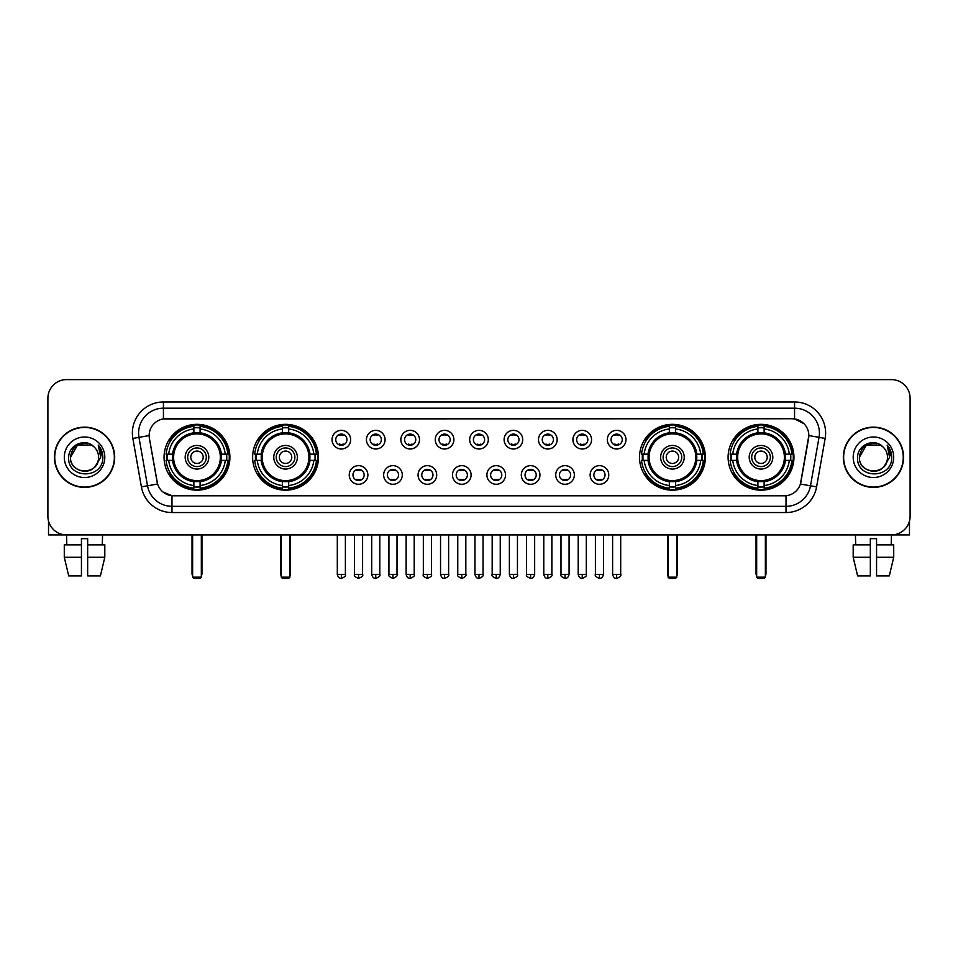 <?xml version="1.0" encoding="UTF-8"?>
<svg xmlns="http://www.w3.org/2000/svg" width="958" height="958" viewBox="0 0 958 958"><rect width="100%" height="100%" fill="white"/><g stroke="black" fill="none" stroke-linecap="round" stroke-linejoin="round"><path stroke-width="1.44" d="M252.637 457.253A32.919 32.919 0 0 0 285.568 490.185A32.919 32.919 0 0 0 318.487 457.253A32.919 32.919 0 0 0 285.568 424.334A32.919 32.919 0 0 0 252.637 457.253M639.513 457.253A32.919 32.919 0 0 0 672.432 490.185A32.919 32.919 0 0 0 705.363 457.253A32.919 32.919 0 0 0 672.432 424.334A32.919 32.919 0 0 0 639.513 457.253M728.092 457.253A32.919 32.919 0 0 0 761.011 490.185A32.919 32.919 0 0 0 793.942 457.253A32.919 32.919 0 0 0 761.011 424.334A32.919 32.919 0 0 0 728.092 457.253M164.058 457.253A32.919 32.919 0 0 0 196.989 490.185A32.919 32.919 0 0 0 229.908 457.253A32.919 32.919 0 0 0 196.989 424.334A32.919 32.919 0 0 0 164.058 457.253M367.872 474.964A9.317 9.317 0 0 1 358.555 484.281A9.317 9.317 0 0 1 349.239 474.964A9.317 9.317 0 0 1 358.555 465.648A9.317 9.317 0 0 1 367.872 474.964M352.963 474.964A5.592 5.592 0 0 0 358.555 480.557A5.592 5.592 0 0 0 364.148 474.964A5.592 5.592 0 0 0 358.555 469.372A5.592 5.592 0 0 0 352.963 474.964M402.288 474.964A9.317 9.317 0 0 1 392.972 484.281A9.317 9.317 0 0 1 383.643 474.964A9.317 9.317 0 0 1 392.972 465.648A9.317 9.317 0 0 1 402.288 474.964M387.379 474.964A5.592 5.592 0 0 0 392.972 480.557A5.592 5.592 0 0 0 398.552 474.964A5.592 5.592 0 0 0 392.972 469.372A5.592 5.592 0 0 0 387.379 474.964M436.692 474.964A9.317 9.317 0 0 1 427.376 484.281A9.317 9.317 0 0 1 418.059 474.964A9.317 9.317 0 0 1 427.376 465.648A9.317 9.317 0 0 1 436.692 474.964M421.783 474.964A5.592 5.592 0 0 0 427.376 480.557A5.592 5.592 0 0 0 432.968 474.964A5.592 5.592 0 0 0 427.376 469.372A5.592 5.592 0 0 0 421.783 474.964M471.108 474.964A9.317 9.317 0 0 1 461.792 484.281A9.317 9.317 0 0 1 452.475 474.964A9.317 9.317 0 0 1 461.792 465.648A9.317 9.317 0 0 1 471.108 474.964M456.2 474.964A5.592 5.592 0 0 0 461.792 480.557A5.592 5.592 0 0 0 467.384 474.964A5.592 5.592 0 0 0 461.792 469.372A5.592 5.592 0 0 0 456.2 474.964M505.525 474.964A9.317 9.317 0 0 1 496.208 484.281A9.317 9.317 0 0 1 486.892 474.964A9.317 9.317 0 0 1 496.208 465.648A9.317 9.317 0 0 1 505.525 474.964M490.616 474.964A5.592 5.592 0 0 0 496.208 480.557A5.592 5.592 0 0 0 501.8 474.964A5.592 5.592 0 0 0 496.208 469.372A5.592 5.592 0 0 0 490.616 474.964M539.941 474.964A9.317 9.317 0 0 1 530.624 484.281A9.317 9.317 0 0 1 521.308 474.964A9.317 9.317 0 0 1 530.624 465.648A9.317 9.317 0 0 1 539.941 474.964M525.032 474.964A5.592 5.592 0 0 0 530.624 480.557A5.592 5.592 0 0 0 536.217 474.964A5.592 5.592 0 0 0 530.624 469.372A5.592 5.592 0 0 0 525.032 474.964M574.357 474.964A9.317 9.317 0 0 1 565.028 484.281A9.317 9.317 0 0 1 555.712 474.964A9.317 9.317 0 0 1 565.028 465.648A9.317 9.317 0 0 1 574.357 474.964M559.448 474.964A5.592 5.592 0 0 0 565.028 480.557A5.592 5.592 0 0 0 570.621 474.964A5.592 5.592 0 0 0 565.028 469.372A5.592 5.592 0 0 0 559.448 474.964M608.761 474.964A9.317 9.317 0 0 1 599.445 484.281A9.317 9.317 0 0 1 590.128 474.964A9.317 9.317 0 0 1 599.445 465.648A9.317 9.317 0 0 1 608.761 474.964M593.852 474.964A5.592 5.592 0 0 0 599.445 480.557A5.592 5.592 0 0 0 605.037 474.964A5.592 5.592 0 0 0 599.445 469.372A5.592 5.592 0 0 0 593.852 474.964M350.664 439.674A9.317 9.317 0 0 1 341.347 449.003A9.317 9.317 0 0 1 332.031 439.674A9.317 9.317 0 0 1 341.347 430.358A9.317 9.317 0 0 1 350.664 439.674M335.755 439.674A5.592 5.592 0 0 0 341.347 445.266A5.592 5.592 0 0 0 346.94 439.674A5.592 5.592 0 0 0 341.347 434.094A5.592 5.592 0 0 0 335.755 439.674M385.08 439.674A9.317 9.317 0 0 1 375.764 449.003A9.317 9.317 0 0 1 366.447 439.674A9.317 9.317 0 0 1 375.764 430.358A9.317 9.317 0 0 1 385.08 439.674M370.171 439.674A5.592 5.592 0 0 0 375.764 445.266A5.592 5.592 0 0 0 381.356 439.674A5.592 5.592 0 0 0 375.764 434.094A5.592 5.592 0 0 0 370.171 439.674M419.496 439.674A9.317 9.317 0 0 1 410.168 449.003A9.317 9.317 0 0 1 400.851 439.674A9.317 9.317 0 0 1 410.168 430.358A9.317 9.317 0 0 1 419.496 439.674M404.587 439.674A5.592 5.592 0 0 0 410.168 445.266A5.592 5.592 0 0 0 415.76 439.674A5.592 5.592 0 0 0 410.168 434.094A5.592 5.592 0 0 0 404.587 439.674M453.9 439.674A9.317 9.317 0 0 1 444.584 449.003A9.317 9.317 0 0 1 435.267 439.674A9.317 9.317 0 0 1 444.584 430.358A9.317 9.317 0 0 1 453.9 439.674M438.992 439.674A5.592 5.592 0 0 0 444.584 445.266A5.592 5.592 0 0 0 450.176 439.674A5.592 5.592 0 0 0 444.584 434.094A5.592 5.592 0 0 0 438.992 439.674M488.317 439.674A9.317 9.317 0 0 1 479 449.003A9.317 9.317 0 0 1 469.683 439.674A9.317 9.317 0 0 1 479 430.358A9.317 9.317 0 0 1 488.317 439.674M473.408 439.674A5.592 5.592 0 0 0 479 445.266A5.592 5.592 0 0 0 484.592 439.674A5.592 5.592 0 0 0 479 434.094A5.592 5.592 0 0 0 473.408 439.674M522.733 439.674A9.317 9.317 0 0 1 513.416 449.003A9.317 9.317 0 0 1 504.1 439.674A9.317 9.317 0 0 1 513.416 430.358A9.317 9.317 0 0 1 522.733 439.674M507.824 439.674A5.592 5.592 0 0 0 513.416 445.266A5.592 5.592 0 0 0 519.008 439.674A5.592 5.592 0 0 0 513.416 434.094A5.592 5.592 0 0 0 507.824 439.674M557.149 439.674A9.317 9.317 0 0 1 547.832 449.003A9.317 9.317 0 0 1 538.504 439.674A9.317 9.317 0 0 1 547.832 430.358A9.317 9.317 0 0 1 557.149 439.674M542.24 439.674A5.592 5.592 0 0 0 547.832 445.266A5.592 5.592 0 0 0 553.413 439.674A5.592 5.592 0 0 0 547.832 434.094A5.592 5.592 0 0 0 542.24 439.674M591.553 439.674A9.317 9.317 0 0 1 582.236 449.003A9.317 9.317 0 0 1 572.92 439.674A9.317 9.317 0 0 1 582.236 430.358A9.317 9.317 0 0 1 591.553 439.674M576.644 439.674A5.592 5.592 0 0 0 582.236 445.266A5.592 5.592 0 0 0 587.829 439.674A5.592 5.592 0 0 0 582.236 434.094A5.592 5.592 0 0 0 576.644 439.674M625.969 439.674A9.317 9.317 0 0 1 616.653 449.003A9.317 9.317 0 0 1 607.336 439.674A9.317 9.317 0 0 1 616.653 430.358A9.317 9.317 0 0 1 625.969 439.674M611.06 439.674A5.592 5.592 0 0 0 616.653 445.266A5.592 5.592 0 0 0 622.245 439.674A5.592 5.592 0 0 0 616.653 434.094A5.592 5.592 0 0 0 611.06 439.674M141.401 486.88L132.851 438.429A31.063 31.063 0 0 1 163.435 401.977L794.565 401.977A31.063 31.063 0 0 1 825.149 438.429L816.599 486.88A31.063 31.063 0 0 1 786.015 512.542L171.985 512.542A31.063 31.063 0 0 1 141.401 486.88L147.508 485.802L138.97 437.351A24.848 24.848 0 0 1 163.435 408.18L794.565 408.18A24.848 24.848 0 0 1 819.03 437.351L810.492 485.802A24.848 24.848 0 0 1 786.015 506.327L171.985 506.327A24.848 24.848 0 0 1 147.508 485.802L157.591 484.018L149.412 438.429A16.777 16.777 0 0 1 165.926 418.742L792.074 418.742A16.777 16.777 0 0 1 808.588 438.429L800.924 481.91A16.777 16.777 0 0 1 784.41 495.777L173.59 495.777A16.777 16.777 0 0 1 157.076 481.91L149.412 438.429L149.34 433.028M167.015 460.367A30.129 30.129 0 0 1 167.015 454.152M731.05 460.367A30.129 30.129 0 0 1 731.05 454.152M642.471 460.367A30.129 30.129 0 0 1 642.471 454.152M255.594 460.367A30.129 30.129 0 0 1 255.594 454.152M54.426 457.253A30.129 30.129 0 0 0 84.555 487.382A30.129 30.129 0 0 0 114.673 457.253A30.129 30.129 0 0 0 84.555 427.136A30.129 30.129 0 0 0 54.426 457.253M843.327 457.253A30.129 30.129 0 0 0 873.445 487.382A30.129 30.129 0 0 0 903.574 457.253A30.129 30.129 0 0 0 873.445 427.136A30.129 30.129 0 0 0 843.327 457.253M163.435 401.977L163.435 418.933L792.074 418.742L794.565 418.933L803.93 423.652M784.41 495.777L173.59 495.777M171.985 512.542L171.985 495.693L163.028 492.029M825.149 438.429L808.851 435.555L800.409 484.018L816.599 486.88M910.1 398.241A18.633 18.633 0 0 0 891.467 379.608L66.533 379.608A18.633 18.633 0 0 0 47.9 398.241L47.9 516.266A18.633 18.633 0 0 0 66.533 534.911L891.467 534.911A18.633 18.633 0 0 0 910.1 516.266L910.1 398.241L910.1 516.266M47.9 398.241L47.9 516.266M891.467 379.608L66.533 379.608M66.809 544.851L66.533 534.911L891.467 534.911L891.191 544.851M114.361 457.253A29.818 29.818 0 0 0 84.555 427.448A29.818 29.818 0 0 0 54.738 457.253A29.818 29.818 0 0 0 84.555 487.071A29.818 29.818 0 0 0 114.361 457.253M93.752 446.656A14.035 14.035 0 0 1 98.59 457.253C99.452 475.372 69.647 475.372 70.509 457.253L77.526 445.099L91.573 445.099L93.752 446.656C85.13 437.626 68.545 445.063 68.701 457.253C67.12 478.928 102.255 479.503 102.829 458.307L102.853 457.253C102.805 452.655 101.273 448.607 98.267 445.123L100.686 457.253L95.309 466.283A14.035 14.035 0 0 0 98.59 457.253C99.452 475.372 69.647 475.372 70.509 457.253C71.874 447.17 77.658 442.62 87.861 443.614M95.309 466.283C87.861 476.354 69.778 469.911 70.509 457.253M64.294 457.253A20.25 20.25 0 0 0 84.555 477.515A20.25 20.25 0 0 0 104.805 457.253A20.25 20.25 0 0 0 84.555 437.004A20.25 20.25 0 0 0 64.294 457.253M98.399 445.278L102.853 457.792M48.523 521.044L48.523 534.911L120.576 534.911M64.282 544.851L64.282 557.269L68.701 575.902L64.282 557.269L64.282 544.851L81.442 544.851L81.442 538.635L87.657 538.635L87.657 544.851L104.817 544.851L104.817 557.269L100.398 575.902L104.817 557.269L87.657 557.269L87.657 544.851L87.657 575.902L100.398 575.902M102.566 534.911L102.29 544.851M81.442 544.851L81.442 575.902L68.701 575.902M64.282 557.269L81.442 557.269M903.262 457.253A29.818 29.818 0 0 0 873.445 427.448A29.818 29.818 0 0 0 843.639 457.253A29.818 29.818 0 0 0 873.445 487.071A29.818 29.818 0 0 0 903.262 457.253M882.641 446.656A14.035 14.035 0 0 1 887.491 457.253C888.353 475.372 858.548 475.372 859.41 457.253L866.427 445.099L880.474 445.099L882.641 446.656C874.031 437.626 857.446 445.063 857.602 457.253C856.021 478.928 891.156 479.503 891.73 458.307L891.754 457.253C891.706 452.655 890.174 448.607 887.168 445.123L889.587 457.253L884.21 466.283A14.035 14.035 0 0 0 887.491 457.253C888.353 475.372 858.548 475.372 859.41 457.253C860.775 447.17 866.559 442.62 876.762 443.614M884.21 466.283C876.762 476.354 858.679 469.911 859.41 457.253M853.195 457.253A20.25 20.25 0 0 0 873.445 477.515A20.25 20.25 0 0 0 893.706 457.253A20.25 20.25 0 0 0 873.445 437.004A20.25 20.25 0 0 0 853.195 457.253M887.3 445.278L891.754 457.792M221.13 460.367A24.345 24.345 0 0 0 200.09 433.112L200.09 433.112A24.345 24.345 0 0 0 172.835 460.367A24.345 24.345 0 0 0 221.13 460.367L221.13 460.367A24.345 24.345 0 0 1 200.09 481.407L200.09 485.538A28.453 28.453 0 0 0 225.262 460.367L227.884 460.367A31.063 31.063 0 0 1 200.09 488.161L200.09 485.538M167.638 460.367A29.506 29.506 0 0 1 167.638 454.152M200.09 427.915A29.506 29.506 0 0 0 193.875 427.915M226.328 454.152A29.506 29.506 0 0 1 226.328 460.367M225.262 454.152L227.884 454.152A31.063 31.063 0 0 0 200.09 426.358L200.09 432.812A24.645 24.645 0 0 1 221.43 454.152L225.262 454.152A28.453 28.453 0 0 0 200.09 428.98M168.704 460.367L166.081 460.367A31.063 31.063 0 0 0 193.875 488.161L193.875 481.706A24.645 24.645 0 0 1 172.536 460.367L168.704 460.367A28.453 28.453 0 0 0 193.875 485.538M225.262 460.367L221.43 460.367A24.645 24.645 0 0 1 200.09 481.706L200.09 481.407M172.835 460.367L172.835 460.367A24.345 24.345 0 0 0 193.875 481.407M200.09 486.604A29.506 29.506 0 0 1 193.875 486.604M193.875 428.98L193.875 426.358A31.063 31.063 0 0 0 166.081 454.152L172.536 454.152A24.645 24.645 0 0 1 193.875 432.812L193.875 428.98A28.453 28.453 0 0 0 168.704 454.152M220.34 457.253A23.351 23.351 0 0 1 196.989 480.617A23.351 23.351 0 0 1 173.626 457.253A23.351 23.351 0 0 1 196.989 433.902A23.351 23.351 0 0 1 220.34 457.253M208.784 457.253A11.807 11.807 0 0 0 196.989 445.458A11.807 11.807 0 0 0 185.181 457.253A11.807 11.807 0 0 0 196.989 469.061A11.807 11.807 0 0 0 208.784 457.253M206.305 457.253A9.317 9.317 0 0 0 196.989 447.937A9.317 9.317 0 0 0 187.66 457.253A9.317 9.317 0 0 0 196.989 466.582A9.317 9.317 0 0 0 206.305 457.253M203.192 457.253A6.215 6.215 0 0 1 196.989 463.468A6.215 6.215 0 0 1 190.774 457.253A6.215 6.215 0 0 1 196.989 451.05A6.215 6.215 0 0 1 203.192 457.253A6.215 6.215 0 0 1 196.989 463.468A6.215 6.215 0 0 1 190.774 457.253A6.215 6.215 0 0 1 196.989 451.05A6.215 6.215 0 0 1 203.192 457.253M170.847 440.488L169.374 440.488A32.297 32.297 0 0 1 229.285 457.253A32.297 32.297 0 0 1 169.374 474.03L170.847 474.03M192.63 534.911L192.63 577.147L201.336 577.147L201.336 534.911M192.63 577.147L193.875 578.393L200.09 578.393L201.336 577.147M309.721 460.367A24.345 24.345 0 0 0 288.669 433.112L288.669 433.112A24.345 24.345 0 0 0 261.414 460.367A24.345 24.345 0 0 0 309.721 460.367L309.721 460.367A24.345 24.345 0 0 1 288.669 481.407L288.669 485.538A28.453 28.453 0 0 0 313.841 460.367L316.463 460.367A31.063 31.063 0 0 1 288.669 488.161L288.669 485.538M256.217 460.367A29.506 29.506 0 0 1 256.217 454.152M288.669 427.915A29.506 29.506 0 0 0 282.454 427.915M314.907 454.152A29.506 29.506 0 0 1 314.907 460.367M313.841 454.152L316.463 454.152A31.063 31.063 0 0 0 288.669 426.358L288.669 432.812A24.645 24.645 0 0 1 310.009 454.152L313.841 454.152A28.453 28.453 0 0 0 288.669 428.98M257.283 460.367L254.66 460.367A31.063 31.063 0 0 0 282.454 488.161L282.454 481.706A24.645 24.645 0 0 1 261.115 460.367L257.283 460.367A28.453 28.453 0 0 0 282.454 485.538M313.841 460.367L310.009 460.367A24.645 24.645 0 0 1 288.669 481.706L288.669 481.407M261.414 460.367L261.414 460.367A24.345 24.345 0 0 0 282.454 481.407M288.669 486.604A29.506 29.506 0 0 1 282.454 486.604M282.454 428.98L282.454 426.358A31.063 31.063 0 0 0 254.66 454.152L261.115 454.152A24.645 24.645 0 0 1 282.454 432.812L282.454 428.98A28.453 28.453 0 0 0 257.283 454.152M308.919 457.253A23.351 23.351 0 0 1 285.568 480.617A23.351 23.351 0 0 1 262.205 457.253A23.351 23.351 0 0 1 285.568 433.902A23.351 23.351 0 0 1 308.919 457.253M297.363 457.253A11.807 11.807 0 0 0 285.568 445.458A11.807 11.807 0 0 0 273.76 457.253A11.807 11.807 0 0 0 285.568 469.061A11.807 11.807 0 0 0 297.363 457.253M294.884 457.253A9.317 9.317 0 0 0 285.568 447.937A9.317 9.317 0 0 0 276.251 457.253A9.317 9.317 0 0 0 285.568 466.582A9.317 9.317 0 0 0 294.884 457.253M291.771 457.253A6.215 6.215 0 0 1 285.568 463.468A6.215 6.215 0 0 1 279.353 457.253A6.215 6.215 0 0 1 285.568 451.05A6.215 6.215 0 0 1 291.771 457.253A6.215 6.215 0 0 1 285.568 463.468A6.215 6.215 0 0 1 279.353 457.253A6.215 6.215 0 0 1 285.568 451.05A6.215 6.215 0 0 1 291.771 457.253M259.426 440.488L257.953 440.488A32.297 32.297 0 0 1 317.864 457.253A32.297 32.297 0 0 1 257.953 474.03L259.426 474.03M281.221 534.911L281.221 577.147L289.915 577.147L289.915 534.911M281.221 577.147L282.454 578.393L288.669 578.393L289.915 577.147M696.586 460.367A24.345 24.345 0 0 0 675.546 433.112L675.546 433.112A24.345 24.345 0 0 0 648.279 460.367A24.345 24.345 0 0 0 696.586 460.367L696.586 460.367A24.345 24.345 0 0 1 675.546 481.407L675.546 485.538A28.453 28.453 0 0 0 700.717 460.367L703.34 460.367A31.063 31.063 0 0 1 675.546 488.161L675.546 485.538M643.093 460.367A29.506 29.506 0 0 1 643.093 454.152M675.546 427.915A29.506 29.506 0 0 0 669.331 427.915M701.783 454.152A29.506 29.506 0 0 1 701.783 460.367M700.717 454.152L703.34 454.152A31.063 31.063 0 0 0 675.546 426.358L675.546 432.812A24.645 24.645 0 0 1 696.885 454.152L700.717 454.152A28.453 28.453 0 0 0 675.546 428.98M644.159 460.367L641.537 460.367A31.063 31.063 0 0 0 669.331 488.161L669.331 481.706A24.645 24.645 0 0 1 647.991 460.367L644.159 460.367A28.453 28.453 0 0 0 669.331 485.538M700.717 460.367L696.885 460.367A24.645 24.645 0 0 1 675.546 481.706L675.546 481.407M648.279 460.367L648.279 460.367A24.345 24.345 0 0 0 669.331 481.407M675.546 486.604A29.506 29.506 0 0 1 669.331 486.604M669.331 428.98L669.331 426.358A31.063 31.063 0 0 0 641.537 454.152L647.991 454.152A24.645 24.645 0 0 1 669.331 432.812L669.331 428.98A28.453 28.453 0 0 0 644.159 454.152M695.795 457.253A23.351 23.351 0 0 1 672.432 480.617A23.351 23.351 0 0 1 649.081 457.253A23.351 23.351 0 0 1 672.432 433.902A23.351 23.351 0 0 1 695.795 457.253M684.24 457.253A11.807 11.807 0 0 0 672.432 445.458A11.807 11.807 0 0 0 660.637 457.253A11.807 11.807 0 0 0 672.432 469.061A11.807 11.807 0 0 0 684.24 457.253M681.749 457.253A9.317 9.317 0 0 0 672.432 447.937A9.317 9.317 0 0 0 663.116 457.253A9.317 9.317 0 0 0 672.432 466.582A9.317 9.317 0 0 0 681.749 457.253M678.647 457.253A6.215 6.215 0 0 1 672.432 463.468A6.215 6.215 0 0 1 666.229 457.253A6.215 6.215 0 0 1 672.432 451.05A6.215 6.215 0 0 1 678.647 457.253M646.291 440.488L644.83 440.488A32.297 32.297 0 0 1 704.741 457.253A32.297 32.297 0 0 1 644.83 474.03L646.291 474.03M668.085 534.911L668.085 577.147L676.779 577.147L676.779 534.911M668.085 577.147L669.331 578.393L675.546 578.393L676.779 577.147M785.165 460.367A24.345 24.345 0 0 0 764.125 433.112L764.125 433.112A24.345 24.345 0 0 0 736.87 460.367A24.345 24.345 0 0 0 785.165 460.367L785.165 460.367A24.345 24.345 0 0 1 764.125 481.407L764.125 485.538A28.453 28.453 0 0 0 789.296 460.367L791.919 460.367A31.063 31.063 0 0 1 764.125 488.161L764.125 485.538M731.673 460.367A29.506 29.506 0 0 1 731.673 454.152M764.125 427.915A29.506 29.506 0 0 0 757.91 427.915M790.362 454.152A29.506 29.506 0 0 1 790.362 460.367M789.296 454.152L791.919 454.152A31.063 31.063 0 0 0 764.125 426.358L764.125 432.812A24.645 24.645 0 0 1 785.464 454.152L789.296 454.152A28.453 28.453 0 0 0 764.125 428.98M732.738 460.367L730.116 460.367A31.063 31.063 0 0 0 757.91 488.161L757.91 481.706A24.645 24.645 0 0 1 736.57 460.367L732.738 460.367A28.453 28.453 0 0 0 757.91 485.538M789.296 460.367L785.464 460.367A24.645 24.645 0 0 1 764.125 481.706L764.125 481.407M736.87 460.367L736.87 460.367A24.345 24.345 0 0 0 757.91 481.407M764.125 486.604A29.506 29.506 0 0 1 757.91 486.604M757.91 428.98L757.91 426.358A31.063 31.063 0 0 0 730.116 454.152L736.57 454.152A24.645 24.645 0 0 1 757.91 432.812L757.91 428.98A28.453 28.453 0 0 0 732.738 454.152M784.374 457.253A23.351 23.351 0 0 1 761.011 480.617A23.351 23.351 0 0 1 737.66 457.253A23.351 23.351 0 0 1 761.011 433.902A23.351 23.351 0 0 1 784.374 457.253M772.819 457.253A11.807 11.807 0 0 0 761.011 445.458A11.807 11.807 0 0 0 749.216 457.253A11.807 11.807 0 0 0 761.011 469.061A11.807 11.807 0 0 0 772.819 457.253M770.34 457.253A9.317 9.317 0 0 0 761.011 447.937A9.317 9.317 0 0 0 751.695 457.253A9.317 9.317 0 0 0 761.011 466.582A9.317 9.317 0 0 0 770.34 457.253M767.226 457.253A6.215 6.215 0 0 1 761.011 463.468A6.215 6.215 0 0 1 754.808 457.253A6.215 6.215 0 0 1 761.011 451.05A6.215 6.215 0 0 1 767.226 457.253A6.215 6.215 0 0 1 761.011 463.468A6.215 6.215 0 0 1 754.808 457.253A6.215 6.215 0 0 1 761.011 451.05A6.215 6.215 0 0 1 767.226 457.253M734.87 440.488L733.409 440.488A32.297 32.297 0 0 1 793.32 457.253A32.297 32.297 0 0 1 733.409 474.03L734.87 474.03M756.664 534.911L756.664 577.147L765.37 577.147L765.37 534.911M756.664 577.147L757.91 578.393L764.125 578.393L765.37 577.147M339.479 444.955L339.479 444.069A4.766 4.766 0 0 0 343.215 444.069L343.215 444.955M343.215 434.405L343.215 435.291A4.766 4.766 0 0 0 339.479 435.291L339.479 434.405M373.895 444.955L373.895 444.069A4.766 4.766 0 0 0 377.62 444.069L377.62 444.955M377.62 434.405L377.62 435.291A4.766 4.766 0 0 0 373.895 435.291L373.895 434.405M408.312 444.955L408.312 444.069A4.766 4.766 0 0 0 412.036 444.069L412.036 444.955M412.036 434.405L412.036 435.291A4.766 4.766 0 0 0 408.312 435.291L408.312 434.405M442.728 444.955L442.728 444.069A4.766 4.766 0 0 0 446.452 444.069L446.452 444.955M446.452 434.405L446.452 435.291A4.766 4.766 0 0 0 442.728 435.291L442.728 434.405M477.132 444.955L477.132 444.069A4.766 4.766 0 0 0 480.868 444.069L480.868 444.955M480.868 434.405L480.868 435.291A4.766 4.766 0 0 0 477.132 435.291L477.132 434.405M511.548 444.955L511.548 444.069A4.766 4.766 0 0 0 515.272 444.069L515.272 444.955M515.272 434.405L515.272 435.291A4.766 4.766 0 0 0 511.548 435.291L511.548 434.405M545.964 444.955L545.964 444.069A4.766 4.766 0 0 0 549.688 444.069L549.688 444.955M549.688 434.405L549.688 435.291A4.766 4.766 0 0 0 545.964 435.291L545.964 434.405M580.38 444.955L580.38 444.069A4.766 4.766 0 0 0 584.105 444.069L584.105 444.955M584.105 434.405L584.105 435.291A4.766 4.766 0 0 0 580.38 435.291L580.38 434.405M614.785 444.955L614.785 444.069A4.766 4.766 0 0 0 618.521 444.069L618.521 444.955M618.521 434.405L618.521 435.291A4.766 4.766 0 0 0 614.785 435.291L614.785 434.405M356.687 480.233L356.687 479.347A4.766 4.766 0 0 0 360.412 479.347L360.412 480.233M360.412 469.695L360.412 470.582A4.766 4.766 0 0 0 356.687 470.582L356.687 469.695M391.104 480.233L391.104 479.347A4.766 4.766 0 0 0 394.828 479.347L394.828 480.233M394.828 469.695L394.828 470.582A4.766 4.766 0 0 0 391.104 470.582L391.104 469.695M425.52 480.233L425.52 479.347A4.766 4.766 0 0 0 429.244 479.347L429.244 480.233M429.244 469.695L429.244 470.582A4.766 4.766 0 0 0 425.52 470.582L425.52 469.695M459.924 480.233L459.924 479.347A4.766 4.766 0 0 0 463.66 479.347L463.66 480.233M463.66 469.695L463.66 470.582A4.766 4.766 0 0 0 459.924 470.582L459.924 469.695M494.34 480.233L494.34 479.347A4.766 4.766 0 0 0 498.076 479.347L498.076 480.233M498.076 469.695L498.076 470.582A4.766 4.766 0 0 0 494.34 470.582L494.34 469.695M528.756 480.233L528.756 479.347A4.766 4.766 0 0 0 532.48 479.347L532.48 480.233M532.48 469.695L532.48 470.582A4.766 4.766 0 0 0 528.756 470.582L528.756 469.695M563.172 480.233L563.172 479.347A4.766 4.766 0 0 0 566.896 479.347L566.896 480.233M566.896 469.695L566.896 470.582A4.766 4.766 0 0 0 563.172 470.582L563.172 469.695M597.588 480.233L597.588 479.347A4.766 4.766 0 0 0 601.313 479.347L601.313 480.233M601.313 469.695L601.313 470.582A4.766 4.766 0 0 0 597.588 470.582L597.588 469.695M909.477 521.044L909.477 534.911L837.424 534.911M870.343 544.851L870.343 557.269L853.183 557.269L857.602 575.902L853.183 557.269L853.183 544.851L870.343 544.851L870.343 538.635L876.558 538.635L876.558 544.851L893.718 544.851L893.718 557.269L889.299 575.902L893.718 557.269L876.558 557.269L876.558 544.851M870.343 557.269L870.343 575.902L857.602 575.902M889.299 575.902L876.558 575.902L876.558 557.269M855.434 534.911L855.71 544.851M794.565 401.977L794.565 418.933M132.851 438.429L138.97 437.351A24.848 24.848 0 0 1 138.587 433.028M138.97 437.351L149.149 435.555M786.015 495.693L786.015 512.542M192.019 534.911L192.019 573.423L192.63 573.423M196.989 463.468A6.215 6.215 0 0 1 190.774 457.253A6.215 6.215 0 0 1 196.989 451.05M201.336 573.423L201.958 573.423L201.958 534.911M193.875 486.88A29.782 29.782 0 0 0 200.09 486.88M226.603 460.367A29.782 29.782 0 0 0 226.603 454.152M200.09 427.639A29.782 29.782 0 0 0 193.875 427.639M280.598 534.911L280.598 573.423L281.221 573.423M285.568 463.468A6.215 6.215 0 0 1 279.353 457.253A6.215 6.215 0 0 1 285.568 451.05M289.915 573.423L290.537 573.423L290.537 534.911M282.454 486.88A29.782 29.782 0 0 0 288.669 486.88M315.182 460.367A29.782 29.782 0 0 0 315.182 454.152M288.669 427.639A29.782 29.782 0 0 0 282.454 427.639M667.463 534.911L667.463 573.423L668.085 573.423M672.432 463.468A6.215 6.215 0 0 1 666.229 457.253A6.215 6.215 0 0 1 672.432 451.05M676.779 573.423L677.402 573.423L677.402 534.911M669.331 486.88A29.782 29.782 0 0 0 675.546 486.88M702.058 460.367A29.782 29.782 0 0 0 702.058 454.152M675.546 427.639A29.782 29.782 0 0 0 669.331 427.639M756.042 534.911L756.042 573.423L756.664 573.423M765.37 573.423L765.981 573.423L765.981 534.911M757.91 486.88A29.782 29.782 0 0 0 764.125 486.88M790.637 460.367A29.782 29.782 0 0 0 790.637 454.152M764.125 427.639A29.782 29.782 0 0 0 757.91 427.639M341.347 574.357L337.312 574.357C338.018 577.231 339.36 578.572 341.347 578.393L341.347 574.357L345.383 574.357L345.383 534.911M375.764 574.357L371.716 574.357C372.423 577.231 373.776 578.572 375.764 578.393L375.764 574.357L379.799 574.357L379.799 534.911M410.168 574.357L406.132 574.357C406.839 577.231 408.192 578.572 410.168 578.393L410.168 574.357L414.215 574.357L414.215 534.911M444.584 574.357L440.548 574.357C441.255 577.231 442.596 578.572 444.584 578.393L444.584 574.357L448.619 574.357L448.619 534.911M479 574.357L474.964 574.357C475.671 577.231 477.012 578.572 479 578.393L479 574.357L483.036 574.357L483.036 534.911M513.416 574.357L509.381 574.357C510.075 577.231 511.428 578.572 513.416 578.393L513.416 574.357L517.452 574.357L517.452 534.911M547.832 574.357L543.785 574.357C544.491 577.231 545.844 578.572 547.832 578.393L547.832 574.357L551.868 574.357L551.868 534.911M582.236 574.357L578.201 574.357C578.907 577.231 580.249 578.572 582.236 578.393L582.236 574.357L586.284 574.357L586.284 534.911M616.653 574.357L612.617 574.357C613.324 577.231 614.665 578.572 616.653 578.393L616.653 574.357L620.688 574.357L620.688 534.911M358.555 574.357L354.52 574.357C353.694 575.638 355.047 576.991 358.555 578.393L358.555 574.357L362.591 574.357L362.591 534.911M392.972 574.357L388.924 574.357C388.11 575.638 389.451 576.991 392.972 578.393L392.972 574.357L397.007 574.357L397.007 534.911M427.376 574.357L423.34 574.357C422.526 575.638 423.867 576.991 427.376 578.393L427.376 574.357L431.423 574.357L431.423 534.911M461.792 574.357L457.756 574.357C456.942 575.638 458.283 576.991 461.792 578.393L461.792 574.357L465.827 574.357L465.827 534.911M496.208 574.357L492.173 574.357C491.346 575.638 492.699 576.991 496.208 578.393L496.208 574.357L500.244 574.357L500.244 534.911M530.624 574.357L526.577 574.357C525.762 575.638 527.104 576.991 530.624 578.393L530.624 574.357L534.66 574.357L534.66 534.911M565.028 574.357L560.993 574.357C560.179 575.638 561.52 576.991 565.028 578.393L565.028 574.357L569.076 574.357L569.076 534.911M599.445 574.357L595.409 574.357C594.595 575.638 595.936 576.991 599.445 578.393L599.445 574.357L603.48 574.357L603.48 534.911M192.019 573.423A4.97 4.97 0 0 0 192.63 575.83M201.336 575.83A4.97 4.97 0 0 0 201.958 573.423M280.598 573.423A4.97 4.97 0 0 0 281.221 575.83M289.915 575.83A4.97 4.97 0 0 0 290.537 573.423M667.463 573.423A4.97 4.97 0 0 0 668.085 575.83M676.779 575.83A4.97 4.97 0 0 0 677.402 573.423M756.042 573.423A4.97 4.97 0 0 0 756.664 575.83M765.37 575.83A4.97 4.97 0 0 0 765.981 573.423M337.312 574.357L337.312 534.911M345.383 574.357C346.197 575.638 344.856 576.991 341.347 578.393M371.716 574.357L371.716 534.911M379.799 574.357C380.613 575.638 379.272 576.991 375.764 578.393M406.132 574.357L406.132 534.911M414.215 574.357C415.03 575.638 413.688 576.991 410.168 578.393M440.548 574.357L440.548 534.911M448.619 574.357C449.446 575.638 448.093 576.991 444.584 578.393M474.964 574.357L474.964 534.911M483.036 574.357C483.862 575.638 482.509 576.991 479 578.393M509.381 574.357L509.381 534.911M517.452 574.357C518.266 575.638 516.925 576.991 513.416 578.393M543.785 574.357L543.785 534.911M551.868 574.357C552.682 575.638 551.341 576.991 547.832 578.393M578.201 574.357L578.201 534.911M586.284 574.357C587.098 575.638 585.757 576.991 582.236 578.393M612.617 574.357L612.617 534.911M620.688 574.357C621.514 575.638 620.161 576.991 616.653 578.393M354.52 574.357L354.52 534.911M362.591 574.357C363.405 575.638 362.064 576.991 358.555 578.393M388.924 574.357L388.924 534.911M397.007 574.357C397.821 575.638 396.48 576.991 392.972 578.393M423.34 574.357L423.34 534.911M431.423 574.357C432.238 575.638 430.896 576.991 427.376 578.393M457.756 574.357L457.756 534.911M465.827 574.357C466.654 575.638 465.301 576.991 461.792 578.393M492.173 574.357L492.173 534.911M500.244 574.357C499.537 577.231 498.196 578.572 496.208 578.393M526.577 574.357L526.577 534.911M534.66 574.357C533.953 577.231 532.612 578.572 530.624 578.393M560.993 574.357L560.993 534.911M569.076 574.357C568.369 577.231 567.016 578.572 565.028 578.393M595.409 574.357L595.409 534.911M603.48 574.357C602.786 577.231 601.432 578.572 599.445 578.393"/></g></svg>

